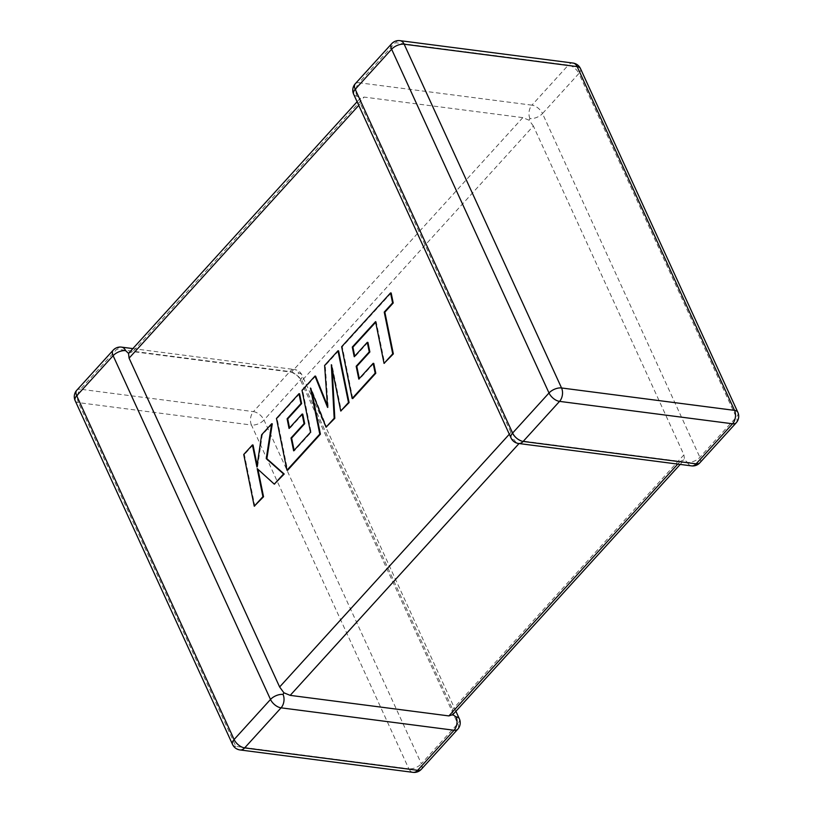 <?xml version="1.0" encoding="UTF-8"?>
<svg xmlns="http://www.w3.org/2000/svg" width="813" height="813" viewBox="0 0 813 813"><rect width="100%" height="100%" fill="white"/><g stroke="black" fill="none" stroke-linecap="round" stroke-linejoin="round"><path stroke-width="0.61" stroke-dasharray="4.07 3.05" d="M459.355 718.794A9.583 4.949 -24.6 0 1 457.78 723.712L421.378 763.773L263.991 420.016L300.393 379.956A9.583 4.949 155.4 0 0 301.969 375.037A9.583 4.949 155.4 0 0 298.656 373.086L297.324 375.26L302.07 380.545L533.369 126.025L683.916 454.863L452.628 709.383L452.455 715.044M699.83 462.821A9.583 5.234 42.3 0 0 699.881 457.302L542.495 113.546L578.897 73.485L736.283 417.242L699.881 457.302A9.583 4.949 155.4 0 1 687.341 462.323L684.485 459.609L683.916 454.863M302.07 380.545L452.628 709.383M533.369 126.025L529.1 120.212L522.81 117.631L364.102 97.082L360.291 98.353L360.372 103.617L510.93 432.455L515.676 437.74L521.489 440.839L519.029 443.542M522.81 117.631L291.511 372.161L132.804 351.602L364.102 97.082M677.737 464.101L680.196 461.398L521.489 440.839M128.515 353.391L132.804 351.602M291.511 372.161L297.324 375.26M529.954 118.556A9.583 6.321 -82.6 0 1 531.936 105.162L358.94 82.753L395.342 42.693L568.338 65.101L531.936 105.162A9.583 5.234 42.3 0 1 542.495 113.546A9.583 4.949 -24.6 0 1 529.954 118.556L529.1 120.212M357.1 101.747L360.545 97.956L356.958 96.158A9.583 4.949 -24.6 0 1 353.645 94.206M511.031 437.963A9.583 4.949 155.4 0 0 514.344 439.914L515.676 437.74M680.196 461.398L684.485 459.609L680.196 464.416M375.687 322.263L376.185 321.714L384.671 363.462M375.555 321.633L376.185 321.714M391.175 293.005L342.263 346.826L352.771 398.563M341.643 346.745L342.263 346.826M373.767 363.411L359.427 379.193L359.295 378.563M358.807 379.112L359.427 379.193M367.923 342.415L354.844 356.805L354.722 356.175M354.224 356.724L354.844 356.805M338.594 350.86L325.23 365.565L328.208 407.516L327.456 405.646M324.611 365.484L325.23 365.565M327.578 407.435L328.208 407.516M315.607 376.155L302.629 390.433L311.145 432.323L294.255 450.91L294.133 450.28M302.009 390.352L302.629 390.433M310.525 432.242L311.145 432.323M293.635 450.829L294.255 450.91M302.751 414.132L289.672 428.522L289.54 427.892M289.042 428.441L289.672 428.522M299.591 393.777L277.091 418.543L287.589 470.29M276.461 418.461L277.091 418.543M311.664 391.144L311.044 388.126L326.684 427.272M310.424 388.045L311.044 388.126M332.171 368.899L331.948 364.844L341.358 411.114M331.328 364.763L331.948 364.844M243.737 454.477L244.357 454.558L254.876 506.286M257.945 469.274L274.926 484.233M257.193 468.603L257.823 468.684M272.284 423.827L262.264 434.864L257.528 467.058L257.162 465.249M261.634 434.782L262.264 434.864M256.908 466.977L257.528 467.058M253.036 445.016L244.357 454.558M132.804 348.584L294.489 369.529A9.583 6.321 97.4 0 0 289.845 371.571L253.443 411.622L80.446 389.224L116.848 349.163L289.845 371.571A9.583 5.234 42.3 0 1 300.393 379.956L457.78 723.712A9.583 5.234 42.3 0 1 457.739 729.231M360.372 103.617L358.767 105.385M509.324 434.223L510.93 432.455M76.768 390.24A9.583 5.234 42.3 0 1 80.446 389.224A9.583 6.321 97.4 0 0 78.465 402.618L251.451 425.026L408.837 768.793L235.851 746.385L78.465 402.618A9.583 4.949 -24.6 0 1 75.152 400.667M232.538 744.434A9.583 4.949 155.4 0 0 235.851 746.385A9.583 6.321 97.4 0 0 240.018 749.942M121.493 347.121A9.583 6.321 97.4 0 0 116.848 349.163A9.583 5.234 42.3 0 0 113.17 350.179M251.451 425.026A9.583 6.321 97.4 0 1 253.443 411.622A9.583 5.234 42.3 0 1 263.991 420.016A9.583 4.949 -24.6 0 1 251.451 425.026M413.004 772.35A9.583 6.321 97.4 0 1 408.837 768.793A9.583 4.949 155.4 0 0 421.378 763.773A9.583 5.234 42.3 0 1 421.327 769.291M455.9 711.253L301.969 375.037A9.583 9.583 0 0 0 294.489 369.529A9.583 6.321 97.4 0 1 298.656 373.086M687.341 462.323A9.583 6.321 -82.6 0 0 691.507 465.879M355.261 83.769A9.583 5.234 42.3 0 1 358.94 82.753A9.583 6.321 -82.6 0 0 356.958 96.158M580.462 68.566A9.583 4.949 -24.6 0 1 578.897 73.485A9.583 5.234 42.3 0 0 568.338 65.101A9.583 6.321 -82.6 0 1 572.982 63.058M736.232 422.76A9.583 5.234 42.3 0 0 736.283 417.242A9.583 4.949 155.4 0 0 737.848 412.333M514.344 439.914A9.583 6.321 -82.6 0 0 518.511 443.471M399.996 40.65A9.583 6.321 -82.6 0 0 395.342 42.693A9.583 5.234 42.3 0 0 391.673 43.709"/><path stroke-width="1.22" d="M125.659 350.677A9.583 6.321 97.4 0 0 121.493 347.121A9.583 9.583 0 0 0 113.17 350.179A9.583 5.234 42.3 0 0 113.119 355.698L76.717 395.758L234.103 739.515L270.505 699.454L113.119 355.698A9.583 4.949 -24.6 0 1 125.659 350.677L128.515 353.391L357.1 101.747M358.767 105.385L129.084 358.137L128.515 353.391M283.046 694.444A9.583 6.321 97.4 0 1 281.064 707.838L244.662 747.899L417.658 770.307L454.061 730.247L281.064 707.838A9.583 5.234 42.3 0 1 270.505 699.454A9.583 4.949 155.4 0 1 283.046 694.444L283.9 692.788L279.631 686.975L509.324 434.223M455.9 711.253L459.355 718.794A9.583 4.949 -24.6 0 0 456.042 716.842L452.709 714.647L448.898 715.918L290.19 695.369L283.9 692.788M129.084 358.137L279.631 686.975M352.283 347.08L375.555 321.633L384.041 363.381L392.72 353.828L384.234 312.09L392.577 302.914L390.545 292.924L341.643 346.745L352.151 398.482L375.169 373.147L373.147 363.33L358.807 379.112L356.175 366.267L369.244 351.887L367.293 342.334L354.224 356.724L352.283 347.08L352.913 347.161L375.687 322.263M384.041 363.381L393.35 353.909L384.864 312.172L393.207 302.995L391.175 293.005L390.545 292.924M392.72 353.828L393.35 353.909M384.234 312.09L384.864 312.172M392.577 302.914L393.207 302.995M352.151 398.482L352.771 398.563L375.789 373.228L373.767 363.411L373.147 363.33M375.169 373.147L375.789 373.228M359.295 378.563L356.795 366.348L369.874 351.968L367.923 342.415L367.293 342.334M356.175 366.267L356.795 366.348M369.244 351.887L369.874 351.968M354.722 356.175L352.913 347.161M314.987 376.073L302.009 390.352L310.525 432.242L293.635 450.829L291.003 437.994L304.072 423.603L302.121 414.051L289.042 428.441L287.111 418.797L300.993 403.522L298.971 393.695L276.461 418.461L286.969 470.209L319.783 434.091L310.424 388.045L326.054 427.191L334.173 418.248L331.328 364.763L340.738 411.032L348.482 402.516L337.974 350.779L324.611 365.484L327.578 407.435L314.987 376.073L315.607 376.155L327.456 405.646M337.974 350.779L338.594 350.86L349.102 402.598L340.738 411.032M294.133 450.28L291.623 438.075L304.702 423.685L302.751 414.132L302.121 414.051M291.003 437.994L291.623 438.075M304.072 423.603L304.702 423.685M289.54 427.892L287.731 418.878L301.613 403.604L299.591 393.777L298.971 393.695M287.111 418.797L287.731 418.878M300.993 403.522L301.613 403.604M286.969 470.209L287.589 470.29L320.413 434.172L311.664 391.144M319.783 434.091L320.413 434.172M326.054 427.191L334.804 418.329L332.171 368.899M334.173 418.248L334.804 418.329M348.482 402.516L349.102 402.598M254.256 506.204L262.914 496.672L257.193 468.603L274.296 484.152L283.564 473.949L266.247 458.634L271.664 423.746L261.634 434.782L256.908 466.977L252.416 444.935L243.737 454.477L254.256 506.204L263.544 496.753L257.945 469.274M262.914 496.672L263.544 496.753M274.296 484.152L284.194 474.03L266.867 458.715L272.284 423.827L271.664 423.746M283.564 473.949L284.194 474.03M266.247 458.634L266.867 458.715M257.162 465.249L253.036 445.016L252.416 444.935M448.898 715.918L677.737 464.101M519.029 443.542L290.19 695.369M696.152 463.837L732.554 423.776L559.557 401.378L523.155 441.429L696.152 463.837A9.583 5.234 42.3 0 0 699.83 462.821A9.583 9.583 0 0 1 691.507 465.879A9.583 6.321 -82.6 0 0 696.152 463.837M512.607 433.044L549.009 392.984L391.622 49.227L355.22 89.288L512.607 433.044A9.583 4.949 155.4 0 0 511.031 437.963A9.583 9.583 0 0 0 518.511 443.471A9.583 6.321 -82.6 0 0 523.155 441.429A9.583 5.234 42.3 0 1 512.607 433.044M572.982 63.058A9.583 6.321 -82.6 0 1 577.149 66.615L404.163 44.207L561.549 387.974L734.535 410.382L577.149 66.615A9.583 4.949 -24.6 0 1 580.462 68.566A9.583 9.583 0 0 0 572.982 63.058L399.996 40.65A9.583 9.583 0 0 0 391.673 43.709A9.583 5.234 42.3 0 0 391.622 49.227A9.583 4.949 155.4 0 1 404.163 44.207A9.583 6.321 -82.6 0 0 399.996 40.65M75.152 400.667A9.583 4.949 -24.6 0 1 76.717 395.758A9.583 5.234 42.3 0 1 76.768 390.24A9.583 9.583 0 0 0 75.152 400.667L232.538 744.434A9.583 9.583 0 0 0 240.018 749.942A9.583 6.321 97.4 0 0 244.662 747.899A9.583 5.234 42.3 0 1 234.103 739.515A9.583 4.949 155.4 0 0 232.538 744.434M413.004 772.35A9.583 9.583 0 0 0 421.327 769.291A9.583 5.234 42.3 0 1 417.658 770.307A9.583 6.321 97.4 0 1 413.004 772.35L240.018 749.942M456.042 716.842A9.583 6.321 97.4 0 1 454.061 730.247A9.583 5.234 42.3 0 0 457.739 729.231L421.327 769.291M736.232 422.76A9.583 9.583 0 0 0 737.848 412.333A9.583 4.949 155.4 0 0 734.535 410.382A9.583 6.321 -82.6 0 1 732.554 423.776A9.583 5.234 42.3 0 0 736.232 422.76L699.83 462.821M353.645 94.206A9.583 4.949 -24.6 0 1 355.22 89.288A9.583 5.234 42.3 0 1 355.261 83.769A9.583 9.583 0 0 0 353.645 94.206L511.031 437.963M559.557 401.378A9.583 6.321 -82.6 0 0 561.549 387.974A9.583 4.949 -24.6 0 0 549.009 392.984A9.583 5.234 42.3 0 0 559.557 401.378M366.267 331.775L366.897 331.846M113.17 350.179L76.768 390.24M121.493 347.121L132.804 348.584M457.739 729.231A9.583 9.583 0 0 0 459.355 718.794M737.848 412.333L580.462 68.566M691.507 465.879L518.511 443.471M391.673 43.709L355.261 83.769M452.455 715.044L680.196 464.416"/></g></svg>
